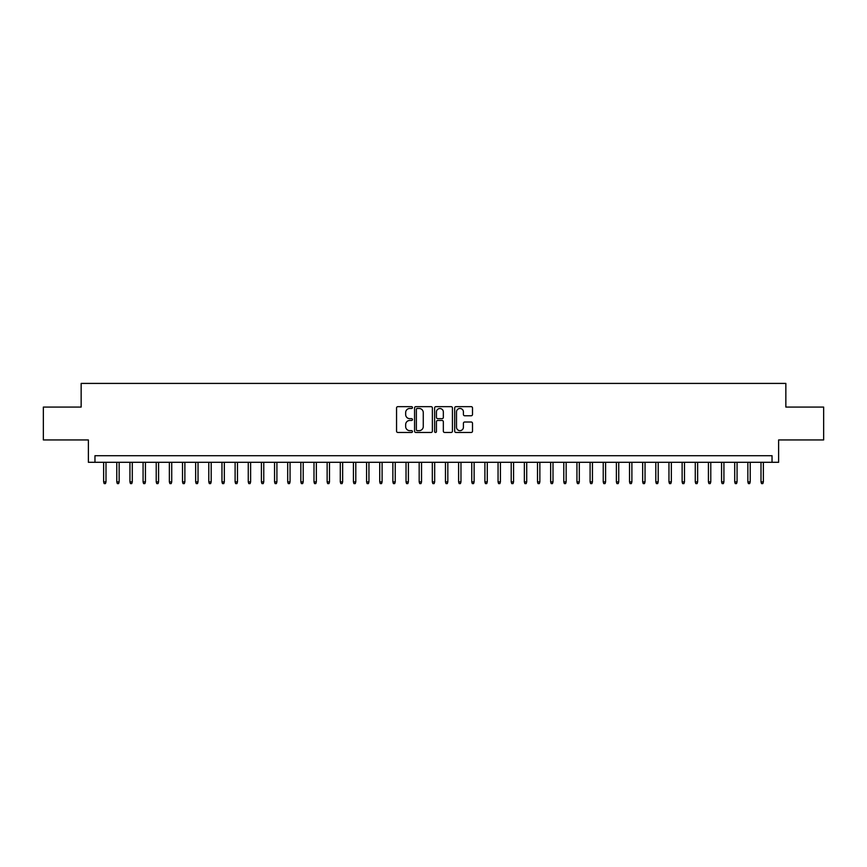 <?xml version="1.0" encoding="UTF-8"?>
<svg xmlns="http://www.w3.org/2000/svg" width="867" height="867" viewBox="0 0 867 867"><rect width="100%" height="100%" fill="white"/><g stroke="black" fill="none" stroke-linecap="round" stroke-linejoin="round"><path stroke-width="1.3" d="M412.464 407.566A0.9 0.9 0 0 0 411.565 406.656L397.845 406.656A1.29 1.29 0 0 0 396.555 407.945L396.555 431.181A1.29 1.29 0 0 0 397.845 432.47L411.565 432.47A0.9 0.9 0 0 0 412.464 431.56A0.9 0.9 0 0 0 411.565 430.661L409.788 430.661A4.129 4.129 0 0 1 405.658 426.531L405.658 424.592A4.129 4.129 0 0 1 409.788 420.462L411.565 420.462A0.9 0.9 0 0 0 412.464 419.563A0.9 0.9 0 0 0 411.565 418.663L409.788 418.663A4.129 4.129 0 0 1 405.658 414.534L405.658 412.594A4.129 4.129 0 0 1 409.788 408.465L411.565 408.465A0.9 0.9 0 0 0 412.464 407.566M471.214 415.759A1.29 1.29 0 0 0 472.504 414.469L472.504 407.945A1.29 1.29 0 0 0 471.214 406.656L455.988 406.656A1.29 1.29 0 0 0 454.698 407.945L454.698 431.181A1.29 1.29 0 0 0 455.988 432.47L471.214 432.47A1.29 1.29 0 0 0 472.504 431.181L472.504 423.302A1.29 1.29 0 0 0 471.214 422.012L464.701 422.012A1.29 1.29 0 0 0 463.412 423.302L463.412 427.214A3.457 3.457 0 0 1 459.954 430.661A3.457 3.457 0 0 1 456.508 427.214L456.508 411.923A3.457 3.457 0 0 1 459.954 408.465A3.457 3.457 0 0 1 463.412 411.923L463.412 414.469A1.29 1.29 0 0 0 464.701 415.759L471.214 415.759M772.042 462.295L778.62 462.295L778.62 439.937L823.65 439.937L823.65 407.078L785.849 407.078L785.849 383.409L81.151 383.409L81.151 407.078L43.35 407.078L43.35 439.937L88.38 439.937L88.38 462.295L772.042 462.295L772.042 455.717L94.958 455.717L94.958 462.295M432.373 407.945A1.29 1.29 0 0 0 431.083 406.656L415.857 406.656A1.29 1.29 0 0 0 414.567 407.945L414.567 431.181A1.29 1.29 0 0 0 415.857 432.47L431.083 432.47A1.29 1.29 0 0 0 432.373 431.181L432.373 407.945M435.917 406.656L451.143 406.656A1.29 1.29 0 0 1 452.433 407.945L452.433 431.181A1.29 1.29 0 0 1 451.143 432.47L444.63 432.47A1.29 1.29 0 0 1 443.34 431.181L443.34 421.763A1.29 1.29 0 0 0 442.051 420.462L437.727 420.462A1.29 1.29 0 0 0 436.437 421.763L436.437 431.56A0.9 0.9 0 0 1 435.537 432.47A0.9 0.9 0 0 1 434.627 431.56L434.627 407.945A1.29 1.29 0 0 1 435.917 406.656M417.276 408.465A0.9 0.9 0 0 0 416.366 409.365L416.366 429.761A0.9 0.9 0 0 0 417.276 430.661L419.14 430.661A4.129 4.129 0 0 0 423.269 426.531L423.269 412.594A4.129 4.129 0 0 0 419.14 408.465L417.276 408.465M443.34 411.977A3.457 3.457 0 0 0 439.883 408.53A3.457 3.457 0 0 0 436.437 411.977L436.437 417.374A1.29 1.29 0 0 0 437.727 418.663L442.051 418.663A1.29 1.29 0 0 0 443.34 417.374L443.34 411.977M106.002 481.879L105.471 483.591L104.159 483.591L103.628 481.879L106.002 481.879L106.002 462.295M103.628 481.879L103.628 462.295M119.147 481.879L118.616 483.591L117.305 483.591L116.774 481.879L119.147 481.879L119.147 462.295M116.774 481.879L116.774 462.295M132.293 481.879L131.762 483.591L130.451 483.591L129.931 481.879L132.293 481.879L132.293 462.295M129.931 481.879L129.931 462.295M145.439 481.879L144.919 483.591L143.597 483.591L143.077 481.879L145.439 481.879L145.439 462.295M143.077 481.879L143.077 462.295M158.585 481.879L158.065 483.591L156.743 483.591L156.223 481.879L158.585 481.879L158.585 462.295M156.223 481.879L156.223 462.295M171.731 481.879L171.211 483.591L169.889 483.591L169.368 481.879L171.731 481.879L171.731 462.295M169.368 481.879L169.368 462.295M184.877 481.879L184.357 483.591L183.045 483.591L182.514 481.879L184.877 481.879L184.877 462.295M182.514 481.879L182.514 462.295M198.034 481.879L197.503 483.591L196.191 483.591L195.66 481.879L198.034 481.879L198.034 462.295M195.66 481.879L195.66 462.295M211.18 481.879L210.648 483.591L209.337 483.591L208.806 481.879L211.18 481.879L211.18 462.295M208.806 481.879L208.806 462.295M224.325 481.879L223.794 483.591L222.483 483.591L221.963 481.879L224.325 481.879L224.325 462.295M221.963 481.879L221.963 462.295M237.471 481.879L236.951 483.591L235.629 483.591L235.109 481.879L237.471 481.879L237.471 462.295M235.109 481.879L235.109 462.295M250.617 481.879L250.097 483.591L248.775 483.591L248.255 481.879L250.617 481.879L250.617 462.295M248.255 481.879L248.255 462.295M263.763 481.879L263.243 483.591L261.921 483.591L261.4 481.879L263.763 481.879L263.763 462.295M261.4 481.879L261.4 462.295M276.909 481.879L276.389 483.591L275.077 483.591L274.546 481.879L276.909 481.879L276.909 462.295M274.546 481.879L274.546 462.295M290.066 481.879L289.535 483.591L288.223 483.591L287.692 481.879L290.066 481.879L290.066 462.295M287.692 481.879L287.692 462.295M303.212 481.879L302.681 483.591L301.369 483.591L300.838 481.879L303.212 481.879L303.212 462.295M300.838 481.879L300.838 462.295M316.357 481.879L315.826 483.591L314.515 483.591L313.995 481.879L316.357 481.879L316.357 462.295M313.995 481.879L313.995 462.295M329.503 481.879L328.983 483.591L327.661 483.591L327.141 481.879L329.503 481.879L329.503 462.295M327.141 481.879L327.141 462.295M342.649 481.879L342.129 483.591L340.807 483.591L340.287 481.879L342.649 481.879L342.649 462.295M340.287 481.879L340.287 462.295M355.795 481.879L355.275 483.591L353.953 483.591L353.433 481.879L355.795 481.879L355.795 462.295M353.433 481.879L353.433 462.295M368.941 481.879L368.421 483.591L367.109 483.591L366.578 481.879L368.941 481.879L368.941 462.295M366.578 481.879L366.578 462.295M382.098 481.879L381.567 483.591L380.255 483.591L379.724 481.879L382.098 481.879L382.098 462.295M379.724 481.879L379.724 462.295M395.244 481.879L394.713 483.591L393.401 483.591L392.87 481.879L395.244 481.879L395.244 462.295M392.87 481.879L392.87 462.295M408.39 481.879L407.858 483.591L406.547 483.591L406.027 481.879L408.39 481.879L408.39 462.295M406.027 481.879L406.027 462.295M421.535 481.879L421.015 483.591L419.693 483.591L419.173 481.879L421.535 481.879L421.535 462.295M419.173 481.879L419.173 462.295M434.681 481.879L434.161 483.591L432.839 483.591L432.319 481.879L434.681 481.879L434.681 462.295M432.319 481.879L432.319 462.295M447.827 481.879L447.307 483.591L445.985 483.591L445.465 481.879L447.827 481.879L447.827 462.295M445.465 481.879L445.465 462.295M460.973 481.879L460.453 483.591L459.142 483.591L458.61 481.879L460.973 481.879L460.973 462.295M458.61 481.879L458.61 462.295M474.13 481.879L473.599 483.591L472.287 483.591L471.756 481.879L474.13 481.879L474.13 462.295M471.756 481.879L471.756 462.295M487.276 481.879L486.745 483.591L485.433 483.591L484.902 481.879L487.276 481.879L487.276 462.295M484.902 481.879L484.902 462.295M500.422 481.879L499.891 483.591L498.579 483.591L498.059 481.879L500.422 481.879L500.422 462.295M498.059 481.879L498.059 462.295M513.567 481.879L513.047 483.591L511.725 483.591L511.205 481.879L513.567 481.879L513.567 462.295M511.205 481.879L511.205 462.295M526.713 481.879L526.193 483.591L524.871 483.591L524.351 481.879L526.713 481.879L526.713 462.295M524.351 481.879L524.351 462.295M539.859 481.879L539.339 483.591L538.017 483.591L537.497 481.879L539.859 481.879L539.859 462.295M537.497 481.879L537.497 462.295M553.005 481.879L552.485 483.591L551.174 483.591L550.643 481.879L553.005 481.879L553.005 462.295M550.643 481.879L550.643 462.295M566.162 481.879L565.631 483.591L564.319 483.591L563.788 481.879L566.162 481.879L566.162 462.295M563.788 481.879L563.788 462.295M579.308 481.879L578.777 483.591L577.465 483.591L576.934 481.879L579.308 481.879L579.308 462.295M576.934 481.879L576.934 462.295M592.454 481.879L591.923 483.591L590.611 483.591L590.091 481.879L592.454 481.879L592.454 462.295M590.091 481.879L590.091 462.295M605.599 481.879L605.079 483.591L603.757 483.591L603.237 481.879L605.599 481.879L605.599 462.295M603.237 481.879L603.237 462.295M618.745 481.879L618.225 483.591L616.903 483.591L616.383 481.879L618.745 481.879L618.745 462.295M616.383 481.879L616.383 462.295M631.891 481.879L631.371 483.591L630.049 483.591L629.529 481.879L631.891 481.879L631.891 462.295M629.529 481.879L629.529 462.295M645.037 481.879L644.517 483.591L643.206 483.591L642.675 481.879L645.037 481.879L645.037 462.295M642.675 481.879L642.675 462.295M658.194 481.879L657.663 483.591L656.352 483.591L655.82 481.879L658.194 481.879L658.194 462.295M655.82 481.879L655.82 462.295M671.34 481.879L670.809 483.591L669.497 483.591L668.966 481.879L671.34 481.879L671.34 462.295M668.966 481.879L668.966 462.295M684.486 481.879L683.955 483.591L682.643 483.591L682.123 481.879L684.486 481.879L684.486 462.295M682.123 481.879L682.123 462.295M697.632 481.879L697.111 483.591L695.789 483.591L695.269 481.879L697.632 481.879L697.632 462.295M695.269 481.879L695.269 462.295M710.777 481.879L710.257 483.591L708.935 483.591L708.415 481.879L710.777 481.879L710.777 462.295M708.415 481.879L708.415 462.295M723.923 481.879L723.403 483.591L722.081 483.591L721.561 481.879L723.923 481.879L723.923 462.295M721.561 481.879L721.561 462.295M737.069 481.879L736.549 483.591L735.238 483.591L734.707 481.879L737.069 481.879L737.069 462.295M734.707 481.879L734.707 462.295M750.226 481.879L749.695 483.591L748.384 483.591L747.853 481.879L750.226 481.879L750.226 462.295M747.853 481.879L747.853 462.295M763.372 481.879L762.841 483.591L761.529 483.591L760.998 481.879L763.372 481.879L763.372 462.295M760.998 481.879L760.998 462.295"/></g></svg>
